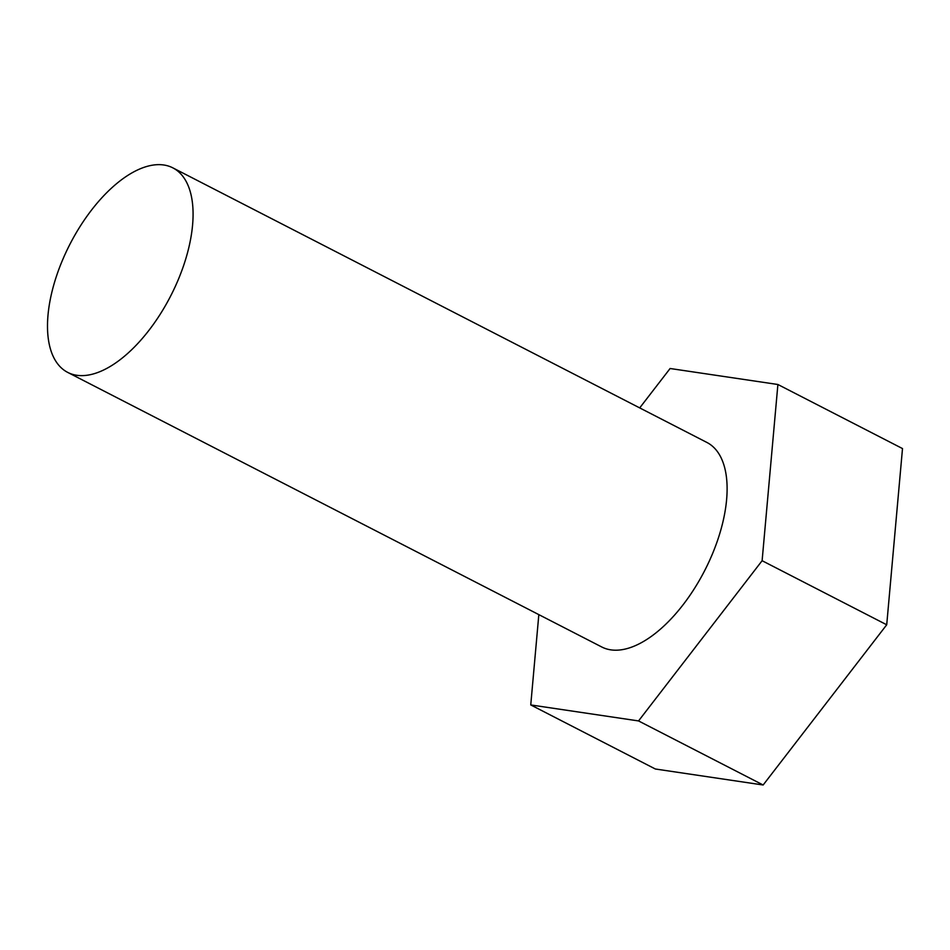 <?xml version="1.0" encoding="UTF-8"?>
<svg xmlns="http://www.w3.org/2000/svg" width="950" height="950" viewBox="0 0 950 950"><rect width="100%" height="100%" fill="white"/><g stroke="black" fill="none" stroke-linecap="round" stroke-linejoin="round"><path stroke-width="1.43" d="M76.736 375.274A114.986 56.62 -62.8 0 0 174.824 287.47A114.986 56.62 -62.8 0 0 172.864 167.877A114.986 56.62 -62.8 0 0 163.839 165.003A114.986 56.62 -62.8 0 0 65.752 252.807A114.986 56.62 -62.8 0 0 67.711 372.4A114.986 56.62 -62.8 0 0 76.736 375.274M67.711 372.4L601.742 646.974A114.986 56.62 -62.8 0 0 610.767 649.847A114.986 56.62 -62.8 0 0 708.854 562.056A114.986 56.62 -62.8 0 0 706.895 442.451L172.864 167.877M639.706 407.906L670.106 368.505L777.896 384.501L762.114 560.714L638.543 720.931L530.753 704.936L538.828 614.638M777.896 384.501L902.5 448.566L886.718 624.779L762.114 560.714M886.718 624.779L763.147 784.997L638.543 720.931M763.147 784.997L655.357 769.001L530.753 704.936"/></g></svg>
